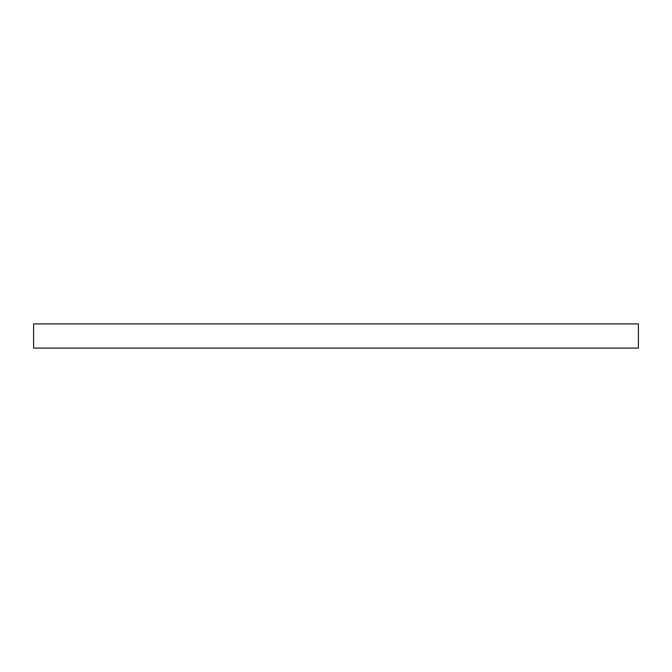 <?xml version="1.0" encoding="UTF-8"?>
<svg xmlns="http://www.w3.org/2000/svg" width="672" height="672" viewBox="0 0 672 672"><rect width="100%" height="100%" fill="white"/><g stroke="black" fill="none" stroke-linecap="round" stroke-linejoin="round"><path stroke-width="1.01" d="M638.4 348.096L33.6 348.096L33.6 323.904L638.4 323.904L638.4 348.096"/></g></svg>
